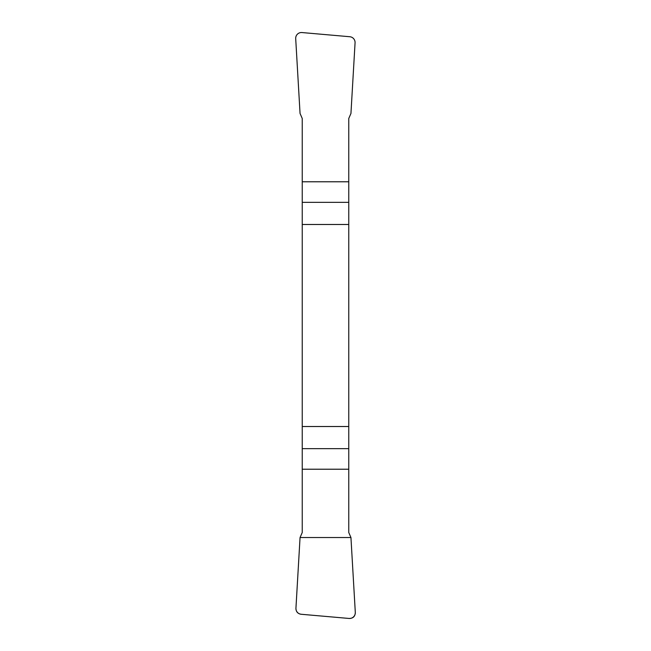 <?xml version="1.0" encoding="UTF-8"?>
<svg xmlns="http://www.w3.org/2000/svg" width="651" height="651" viewBox="0 0 651 651"><rect width="100%" height="100%" fill="white"/><g stroke="black" fill="none" stroke-linecap="round" stroke-linejoin="round"><path stroke-width="0.98" d="M302.235 224.489L348.765 224.489L348.765 118.474L350.946 113.461L355.064 42.844A5.883 5.818 129.4 0 0 349.799 36.733L301.966 32.55A5.892 5.818 54.1 0 0 295.7 38.661L300.054 113.461L302.235 118.474L302.235 532.526L300.054 537.539L295.936 608.156A5.883 5.818 -50.6 0 0 301.201 614.267L349.034 618.45A5.892 5.818 -125.9 0 0 355.3 612.339L350.946 537.539L348.765 532.526L348.765 426.511L302.235 426.511M348.765 224.489L348.765 426.511M355.3 612.314C355.21 616.424 353.102 618.474 348.985 618.45L301.242 614.267C297.719 613.738 295.953 611.696 295.945 608.132L300.054 537.539L350.946 537.539L355.3 612.314M348.765 202.347L302.235 202.347M302.235 181.784L348.765 181.784M302.235 448.653L348.765 448.653M348.765 469.216L302.235 469.216"/></g></svg>
